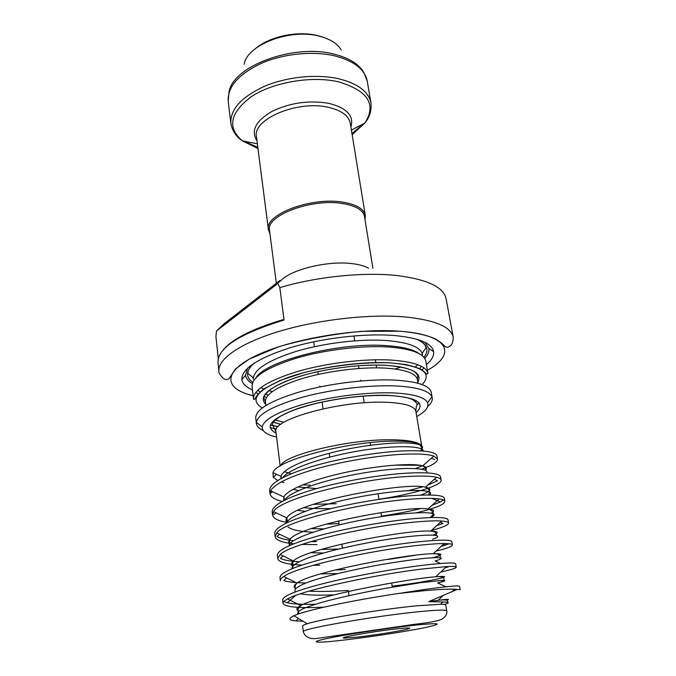 <?xml version="1.0" encoding="UTF-8"?>
<svg xmlns="http://www.w3.org/2000/svg" width="676" height="676" viewBox="0 0 676 676"><rect width="100%" height="100%" fill="white"/><g stroke="black" fill="none" stroke-linecap="round" stroke-linejoin="round"><path stroke-width="1.01" d="M358.491 636.961L344.777 638.076C335.271 638.178 371.893 631.604 395.933 628.967C407.594 627.708 411.895 627.624 408.828 628.731C403.766 630.471 376.262 634.95 358.491 636.961M416.746 416.551C425.525 411.616 429.142 407.02 427.595 402.761C424.908 397.175 413.357 393.888 392.959 392.908C368.386 391.995 333.876 396.119 306.921 403.268C278.935 411.169 264.037 419.044 262.229 426.886C261.967 431.415 266.75 434.786 276.569 437M263.175 430.494C259.026 428.584 256.77 426.269 256.398 423.548L256.381 422.373C258.105 413.906 273.848 405.423 303.617 396.913C332.305 389.215 369.138 384.83 395.274 385.928C416.957 387.078 429.167 390.686 431.913 396.761L432.234 397.894C432.657 400.606 431.153 403.471 427.722 406.496M375.341 359.784L375.78 362.598M376.169 365.057L376.616 367.854M276.332 283.21L269.504 230.372C265.465 215.636 311.763 198.06 342.724 203.56C355.897 205.808 363.156 210.135 364.491 216.514L372.915 268.313M269.901 233.482L268.406 229.586C264.282 214.529 311.526 196.564 343.129 202.209C356.548 204.515 363.95 208.926 365.31 215.45L364.989 219.607M303.338 631.773L302.62 626.027C302.561 625.486 304.099 624.725 307.242 623.737C321.125 619.089 380.622 609.27 416.686 605.823L440.701 604.268C443.997 604.31 445.687 604.606 445.78 605.138L446.743 610.859C447.013 611.265 447.571 615.659 442.036 619.089C438.149 620.999 429.066 622.731 414.785 624.278L315.962 638.575C311.07 639.048 304.868 637.434 303.338 631.773C299.324 629.263 372.442 616.318 417.65 611.831C436.485 609.946 446.177 609.625 446.743 610.859M457.128 589.421L460.136 589.683L459.553 586.286C459.021 585.315 447.47 586.354 424.908 589.421L398.958 593.427L425.103 590.621C438.682 589.421 448.467 588.948 454.449 589.218L457.128 589.421L428.812 601.623L442.788 601.986C449.591 602.088 450.081 602.891 444.259 604.395M323.846 607.175C298.471 608.307 284.866 607.031 283.024 603.347C282.872 602.122 284.385 600.651 287.562 598.936C302.459 590.021 377.056 574.448 421.596 569.065L446.54 566.572C452.886 566.251 456.114 566.446 456.232 567.156C456.156 568.203 451.01 569.817 440.786 572.014M283.024 603.347L282.627 599.95C283.109 595.598 298.42 589.709 328.553 582.273C357.283 575.361 395.088 568.71 421.013 565.499C443.481 562.838 455.032 562.271 455.658 563.809L456.232 567.156M448.07 566.953L445.442 567.62M452.388 544.94L451.813 541.637C451.095 539.558 439.552 539.651 417.185 541.924C391.379 544.704 353.844 551.227 325.367 558.376C295.496 566.108 280.354 572.471 279.957 577.456L280.354 580.811C280.202 579.569 281.334 578.141 283.751 576.51C296.451 566.649 372.282 550.137 417.76 545.431C429.404 544.146 438.2 543.521 444.166 543.563C449.498 543.58 452.236 544.045 452.388 544.94C452.345 546.411 446.929 548.447 436.138 551.041M415.089 555.309L388.108 559.475M449.143 543.774L441.031 546.478M301.952 565.077C286.768 564.409 278.689 562.246 277.718 558.579L280.16 554.489C290.621 543.673 367.583 526.148 413.974 522.151C426.514 520.968 435.75 520.596 441.69 521.019C446.126 521.331 448.425 521.999 448.585 523.03C448.577 524.948 442.865 527.415 431.457 530.415M277.718 558.579L277.321 555.275C277.65 549.664 292.615 542.853 322.224 534.834C350.455 527.449 387.72 521.044 413.408 518.686C435.674 516.794 447.208 517.157 448.019 519.768L448.585 523.03M440.321 522.269L443.008 523.461L436.595 525.691M293.773 543.783C282.044 542.541 275.825 540.166 275.115 536.651L276.771 532.874C284.959 521.078 362.953 502.479 410.239 499.192C423.658 498.153 433.291 498.068 439.13 498.93C442.755 499.471 444.664 500.299 444.842 501.406C444.504 504.575 435.031 508.36 416.416 512.754M338.98 523.562L325.688 524.204M275.115 536.651L274.726 533.389C274.971 527.179 289.776 519.92 319.131 511.622C347.118 504.017 384.12 497.739 409.681 495.778C431.846 494.266 443.38 495.069 444.284 498.195L444.842 501.406M443.388 500.003L440.346 501.989L432.141 505.259M420.05 508.724C408.938 511.47 396.077 513.929 381.475 516.084M286.7 522.413C277.811 520.782 273.087 518.315 272.546 515.019L273.586 511.656C279.45 498.863 358.39 479.115 406.563 476.563C420.844 475.684 430.823 475.929 436.493 477.29C439.408 478 440.955 478.929 441.141 480.078C442.341 485.3 414.042 494.038 378.906 499.251M336.217 503.721L313.199 504.347M272.546 515.019L272.166 511.8C272.335 504.997 286.979 497.316 316.081 488.748C343.83 480.923 380.571 474.763 406.014 473.2C428.077 472.042 439.603 473.276 440.591 476.901L441.141 480.078M434.262 479.292L437.609 480.704L427.663 485.174M422.686 486.821L408.752 490.556M315.405 604.251C302.552 604.572 293.198 604.082 287.342 602.789L283.869 601.505M305.839 583.025L297.584 582.704M295.961 582.585C290.629 582.171 286.556 581.47 283.743 580.507L286.658 577.955M319.714 565.212L313.241 565.288M298.91 561.79C290.207 561.257 284.005 560.125 280.295 558.384L283.126 555.942M317.019 544.662L302.079 544.4M316.613 541.603L310.994 541.586M293.545 540.682C285.61 539.837 280.092 538.426 276.983 536.431L279.585 534.226M282.179 501.423C274.566 499.547 270.51 496.961 270.011 493.674L270.586 490.81C274.971 483.458 291.204 475.836 319.275 467.953C346.087 460.702 379.32 455.43 402.938 454.264C418.064 453.571 428.347 454.179 433.789 456.089L437.499 459.038C437.693 462.012 432.403 465.392 421.613 469.169M270.011 493.674L269.639 490.497C269.741 483.129 284.216 475.034 313.072 466.203C340.594 458.167 377.073 452.117 402.397 450.943C424.359 450.14 435.876 451.788 436.95 455.903L437.499 459.038M280.793 465.671C283.582 454.923 350.269 438.927 391.945 439.78C405.025 439.932 413.949 441.225 418.714 443.667M421.089 445.442L421.909 447.123L421.554 449.236L420.43 450.867M253.508 398.891L252.055 386.469C251.945 377.005 266.657 367.583 296.189 358.195C324.717 349.762 362.311 345.267 388.911 347.033C411.845 348.892 424.139 353.582 425.804 361.119L427.959 373.448L426.852 374.149L422.407 370.228C420.354 368.648 414.836 366.764 405.862 364.558L390.179 362.835C364.55 361.913 332.55 365.488 304.327 372.493L280.143 380.444L264.012 388.835C259.305 392.671 256.483 395.714 255.536 397.961C254.379 399.668 253.703 399.981 253.508 398.891C253.441 389.765 268.245 380.596 297.939 371.369C326.609 363.054 364.364 358.508 391.041 360.063C414.042 361.719 426.345 366.181 427.959 373.448M423.903 367.845L421.985 370.169M256.128 377.588C266.057 360.595 340.797 341.794 387.323 345.69C402.879 346.822 413.56 349.517 419.357 353.776M421.444 366.341L419.45 368.699M252.461 389.934C246.072 387.179 242.532 383.748 241.847 379.633C241.408 368.944 257.531 358.305 290.224 347.709C321.86 338.186 363.756 333.226 393.187 335.414C418.512 337.679 431.989 343.095 433.629 351.655C434.153 355.796 431.744 360.097 426.404 364.567M252.309 383.571C248.236 381.18 245.98 378.391 245.523 375.197L247.551 368.175M216.489 330.995L224.246 323.669L278.157 281.799C280.971 279.602 280.87 280.151 277.844 283.464L216.489 330.995L215.923 336.572L218.272 358.559M420.776 450.884L422.001 449.464L422.661 446.954L420.438 444.462C416.23 442.146 407.467 441.048 394.159 441.141C349.441 441.09 275.732 460.119 272.977 472.701L273.265 477.273L277.675 480.509M291.238 473.732L284.359 471.738M281.36 481.87L284.055 482.588M302.518 484.886L310.149 485.14M420.354 465.333L394.961 465.122M422.475 465.781L415.639 468.51M303.017 621.202L295.911 620.898C288.584 620.213 287.925 618.498 293.933 615.743C306.144 610.022 355.618 599.764 398.958 593.427M424.891 342.301L428.846 348.453C429.319 351.647 427.95 354.968 424.731 358.415M268.262 395.088L265.169 394.083M260.311 391.911L257.725 390.221M266.505 397.387L263.699 396.474M258.3 394.049L255.798 392.367M453.233 337.206L446.092 298.733C443.684 287.224 427.604 279.526 397.834 275.647C364.702 271.786 317.078 276.518 279.822 287.613L284.047 320.052C239.6 333.716 217.579 347.878 217.993 362.539L218.94 371.386C217.486 359.336 239.65 343.374 278.647 331.536C317.576 319.706 369.147 313.816 404.882 316.926C434.913 320.018 451.027 326.77 453.233 337.206C453.047 341.743 452.126 344.583 450.478 345.732L447.706 347.354L445.205 346.746C443.76 344.768 440.727 342.284 436.105 339.293C428.026 335.364 416.078 332.676 400.26 331.223L361.542 331.316C332.398 334.105 304.901 339.208 279.07 346.627L249.055 359.184L235.485 368.952L229.071 378.644C226.916 379.861 224.964 379.751 223.207 378.315C219.877 374.766 218.449 372.459 218.94 371.386M279.822 287.613L277.844 283.464M223.283 349.855C232.586 338.845 252.469 328.798 282.931 319.697L284.047 320.052M384.855 368.082C361.592 366.848 328.916 370.837 304.048 378.002C278.267 385.945 265.381 393.855 265.406 401.721L263.868 398.122L263.995 396.778C263.632 396.423 265.55 394.125 269.758 389.9C281.512 382.143 290.587 379.185 305.451 374.732C330.623 367.803 362.699 364.077 385.709 365.336C400.31 366.231 410.214 368.589 415.41 372.417L417.81 375.662L417.362 379.549C415.934 373.245 405.101 369.426 384.855 368.082M265.736 404.4C258.316 396.609 267.966 387.804 294.685 377.977C320.787 369.164 359.193 363.823 385.759 365.302C412.115 367.389 422.804 373.025 417.819 382.219M283.912 422.306L274.532 419.804M272.276 421.925L280.768 424.393M419.247 403.234L417.058 404.544M432.234 397.894L431.271 392.376C429.733 385.54 417.413 381.441 394.319 380.081C367.524 378.856 329.516 383.495 300.617 391.607C270.696 400.581 255.731 409.377 255.739 417.979L256.398 423.548M422.162 384.602C432.868 372.966 422.187 365.724 390.128 362.86C359.421 361.077 314.129 367.786 285.652 378.34C256.88 390.094 249.081 399.955 262.254 407.924M427.401 370.279C456.824 354.089 449.363 334.797 400.192 331.265C356.86 327.742 290.139 339.124 256.128 355.618C221.72 372.079 224.229 389.013 253.137 395.705M343.94 640.062C369.907 637.054 406.538 631.435 425.381 627.522C444.597 623.297 440.363 622.588 412.673 625.401C385.219 628.435 342.267 635.094 324.979 638.955C307.267 642.868 317.762 643.121 343.94 640.062M385.954 402.271C341.025 400.167 270.89 419.703 275.926 431.736L272.546 424.638L272.85 422.939C272.825 422.196 275.2 420.066 279.949 416.543C291.931 410.129 300.735 407.543 314.695 403.817C340.459 397.75 364.888 394.978 387.99 395.502C399.389 395.959 407.755 397.387 413.095 399.795L417.067 403.547C416.974 407.797 416.239 403.276 415.858 411.321C414.633 406.09 404.662 403.073 385.954 402.271M276.095 433.122C264.079 426.928 270.755 418.934 296.13 409.141C321.185 400.327 361.077 394.353 388.235 395.367C416.957 397.251 426.243 403.031 416.095 412.698M365.31 215.45L350.286 123.235C348.748 115.655 341.431 110.34 328.316 107.307C297.482 99.921 252.106 119.356 256.466 136.924L256.66 138.419M256.956 140.709C250.661 130.882 255.57 121.165 271.701 111.54C289.945 102.735 309.008 100.014 328.882 103.36C346.906 107.983 354.249 115.866 350.895 127.004M228.209 101.417L228.927 92.468C231.936 66.476 293.671 43.103 334.459 54.241C349.34 58.06 359.184 64.237 363.975 72.771L367.22 81.137C364.879 69.442 354.182 61.06 335.144 55.981C313.309 50.7 283.557 53.615 261.367 63.316C238.391 74.301 227.339 87.001 228.209 101.417L230.871 123.505C230.06 109.512 241.248 97.116 264.451 86.308C286.861 76.768 316.858 73.777 338.828 78.796C357.976 83.63 368.699 91.716 370.98 103.065C371.682 110.695 369.645 117.354 364.863 123.032C376.785 104.366 367.964 90.618 338.389 81.796C311.687 75.636 273.459 82.134 251.658 96.44C229.933 112.757 226.857 127.57 242.439 140.887L257.953 148.475M363.637 123.674L351.968 133.561M352.154 134.727L364.863 123.032L351.402 130.088M341.27 50.058C337.569 43.695 330.37 39.098 319.672 36.276C290.519 28.079 247.01 44.726 244.197 64.22M395.012 368.986L400.952 367.026M280.405 281.098C290.131 269.716 327.708 260.395 352.086 263.623C359.15 264.468 364.634 266.006 368.53 268.237M413.788 399.482L413.273 399.879M254.582 362.835C249.943 366.798 247.695 370.321 247.839 373.405L249.714 374.943C252.486 376.845 253.686 378.315 253.314 379.346C253.187 369.924 267.485 360.595 296.223 351.359C323.981 343.053 360.553 338.693 386.478 340.527C408.879 342.428 420.911 347.143 422.559 354.655C420.573 354.013 426.497 347.87 426.108 347.396C424.173 344.295 426.108 344.033 416.627 339.191M417.81 364.727L415.216 366.958M272.369 391.548L268.676 390.627M263.868 389.038L260.742 387.644M252.782 382.27C245.304 377.022 245.844 370.583 254.413 362.936M416.822 339.242C427.215 344.118 429.573 350.143 423.903 357.3M278.199 426.64L270.366 424.95M270.155 427.688L276.484 428.99M257.801 147.3L243.791 141.157M297.913 614.197C297.06 612.752 298.817 610.91 303.186 608.662C308.949 606.304 317.036 603.685 327.454 600.812C344.819 596.401 364.026 592.269 385.083 588.407L420.776 582.678L441.884 580.397C447.056 580.262 445.391 581.259 437.6 582.923L445.805 586.785M333.851 594.88C318.675 595.497 307.529 595.133 300.406 593.798M295.344 591.88C293.249 589.514 297.998 585.923 309 581.85C325.41 576.096 352.238 569.809 379.329 564.891C399.609 561.41 415.968 559.128 428.407 558.03C435.2 557.582 439.501 557.573 441.318 558.021C441.639 558.706 439.569 559.686 435.099 560.962L440.482 563.446M337.797 573.544L320.483 573.916M291.956 568.736C291.677 565.677 297.389 561.95 309.093 557.556C326.111 551.565 352.128 545.464 377.952 540.944C423.886 533.153 449.413 533.812 432.522 539.203M323.305 553.019L310.985 552.706M289.151 545.718C289.049 538.003 331.755 524.652 375.721 517.52C419.382 510.397 444.377 511.817 430.097 517.554M313.022 532.198C300.313 531.64 291.998 529.925 288.069 527.043M286.734 522.852C289.455 514.537 328.435 501.854 369.316 495.119C409.867 488.41 437.068 489.5 429.277 494.993M305.13 511.326L297.846 510.363M284.63 500.147C289.539 491.359 325.857 479.191 364.153 472.845C402.11 466.533 430.037 467.505 426.759 472.887M298.75 490.539L292.885 489.399M282.762 477.619C289.455 468.476 323.618 456.765 359.64 450.782C395.325 444.842 423.277 445.771 423.421 451.086M428.812 601.623L438.116 600.33C448.416 599.029 451.069 598.944 446.059 600.068M298.851 611.087C295.708 609.87 296.325 608.037 300.719 605.595C316.376 595.902 409.605 578.47 435.724 576.797C459.207 574.735 433.443 581.174 392.181 586.177M348.275 590.418C332.355 591.483 319.275 591.72 309.042 591.128M295.606 588.534C293.223 587.19 293.68 585.382 296.984 583.092C310.461 572.149 408.422 553.762 433.248 553.728C443.676 553.543 443.405 554.886 432.429 557.759M345.368 569.505L334.857 570.029M292.564 566.268C290.722 564.874 291.01 563.116 293.443 560.995C304.606 548.726 407.282 529.384 430.705 531.108C438.428 531.404 439.256 532.713 433.189 535.054M338.372 549.064L321.294 549.427M289.658 544.29C288.213 542.904 288.356 541.231 290.08 539.279C298.817 525.632 406.191 505.318 428.094 508.935C434.077 509.569 435.124 510.946 431.237 513.067M323.703 528.894L311.518 528.581M286.844 522.599C285.711 521.255 285.728 519.709 286.894 517.943C293.088 502.851 405.152 481.574 425.424 487.176C432.623 488.723 431.026 491.376 420.649 495.119M331.223 508.546C320.838 508.817 311.746 508.538 303.938 507.718M283.751 500.586L283.878 496.97C287.325 489.323 314.306 478.87 347.413 472.009C380.656 465.071 412.968 463.026 422.703 465.84C426.379 466.905 427.274 468.383 425.39 470.276M316.672 488.587L297.753 486.957M280.861 478.625L281.005 476.352C283.252 468.096 310.377 456.815 344.228 449.76C378.205 442.628 411.067 441.191 419.923 444.901L422.661 446.954M345.478 637.054L344.777 638.076M280.844 424.342L272.369 421.824M419.297 403.302L417.041 404.637M427.595 402.761L431.913 396.761M319.486 36.073L324.776 37.814M364.888 218.982L365.26 218.551M370.98 103.065L367.22 81.137M349.002 595.632L348.419 591.466M342.394 548.109L341.828 544.062M339.158 524.863L338.6 520.875M329.736 457.094L329.204 453.266M323.018 408.819L322.072 402M319.976 386.925L319.849 386.064M318.235 374.411L317.847 371.656M314.382 346.704L313.698 341.794M421.596 445.273L415.858 411.321M417.996 383.267L417.362 379.549M245.523 375.197L241.847 379.633M440.701 604.268L442.788 601.986M452.159 591.728L454.449 589.218M421.554 449.236L422.001 449.464M276.442 474.282L273.265 477.273M307.242 623.737L293.933 615.743M428.846 348.453L433.629 351.655M265.862 405.456L265.406 401.721M280.143 466.06L275.926 431.736M392.325 587.14L391.691 582.982M381.56 516.599L380.951 512.619M378.923 499.344L378.07 493.759M370.659 445.23L370.262 442.628M364.187 402.811L363.139 396.009M360.849 380.96L360.714 380.098M358.939 368.471L358.517 365.724M354.714 340.822L353.97 335.913M257.353 143.811L242.439 140.887C236.228 136.814 232.375 131.017 230.871 123.505M268.406 229.586L256.466 136.924M269.817 232.857L269.344 232.544M317.458 35.558C297.93 30.699 270.932 36.132 256.508 47.776M350.286 123.235L350.523 124.73M262.229 426.886L256.381 422.373M278.149 426.691L270.341 425.035M416.433 400.809L415.689 401.409M298.547 618.515L295.911 620.898M295.556 595.488L287.342 602.789M442.197 543.58L445.585 545.11M432.04 498.389L440.346 501.989M276.019 512.805L273.814 514.639M272.428 491.663L270.772 493.015M431.389 458.193L434.778 459.595M442.881 595.759L438.116 600.33C445.366 599.367 448.551 600.034 447.664 602.341M287.562 598.936L300.719 605.595C295.615 611.18 299.088 611.56 298.902 613.85M446.54 566.572L435.724 576.797C446.346 575.462 446.557 581.622 437.6 582.923M283.751 576.51L296.984 583.092C295.294 584.901 294.744 586.405 295.327 587.613L295.463 588.686M444.166 543.563L433.248 553.728C441.31 553.467 440.262 557.37 440.169 557.734M280.16 554.489L293.443 560.995L292.438 564.375L292.936 568.339M441.69 521.019L430.705 531.108C437.245 531.175 436.426 535.316 436.527 535.451M276.771 532.874L290.08 539.279L289.573 541.755L290.097 545.304M439.13 498.93L428.094 508.935C434.643 511.394 434.499 514.174 430.046 517.554M273.586 511.656L286.894 517.943L287.232 521.914M436.493 477.29L425.424 487.176C430.756 489.948 429.344 491.68 428.711 494.984M270.586 490.81L283.878 496.97L284.52 500.206M433.789 456.089L422.703 465.84C424.722 466.913 425.643 468.155 425.466 469.567L425.601 470.386M272.977 472.701L281.005 476.352L281.605 478.228M420.438 444.462L419.923 444.901L421.799 447.723L422.356 450.993M407.865 627.953L408.828 628.731"/></g></svg>
